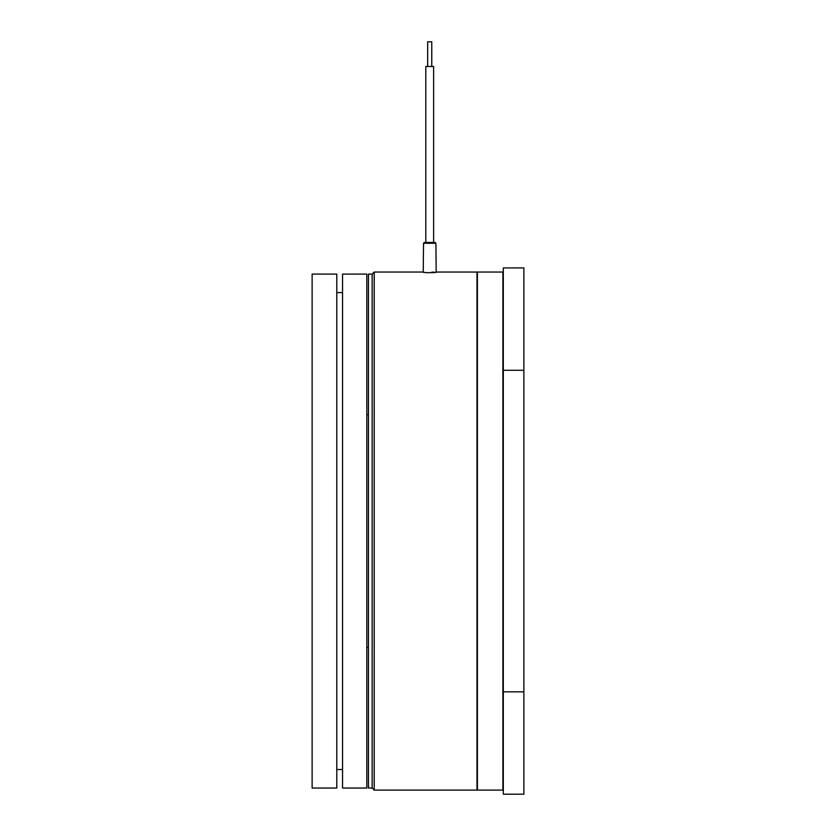 <?xml version="1.0" encoding="UTF-8"?>
<svg xmlns="http://www.w3.org/2000/svg" width="836" height="836" viewBox="0 0 836 836"><rect width="100%" height="100%" fill="white"/><g stroke="black" fill="none" stroke-linecap="round" stroke-linejoin="round"><path stroke-width="1.25" d="M427.666 66.472L427.666 41.8L431.773 41.8L431.773 66.472M434.647 242.44L433.623 242.44L433.623 66.472L425.817 66.472L425.817 242.44M372.156 788.034L368.457 788.034L368.457 274.103L372.156 274.103L372.156 788.034L374.214 790.093L477.001 790.093L477.001 272.045L436.193 272.045M372.156 274.103L374.214 272.045L374.214 790.093M477.408 272.045L502.906 272.045L502.906 790.093L477.408 790.093L477.408 272.045M435.922 272.431L431.888 272.703M423.538 243.255L435.89 243.255L435.075 242.44L424.364 242.44L423.538 243.255L423.235 272.337L427.583 272.703C436.894 272.567 438.325 272.379 431.857 272.118M428.095 242.44L424.782 242.44M503.314 794.2L523.869 794.2L523.869 691.832L503.314 691.832L503.314 794.2M503.314 691.832L503.314 370.296L523.869 370.296L523.869 691.832M503.314 370.296L503.314 267.928L523.869 267.928L523.869 370.296M336.803 788.034L336.803 274.103L312.131 274.103L312.131 788.034L336.803 788.034M342.551 531.069L342.551 788.034L366.816 788.034L366.816 274.103L342.551 274.103L342.551 531.069M435.89 243.255L436.193 272.337M374.214 272.045L423.246 272.045M368.457 647.325L366.816 647.409M368.457 414.813L366.816 414.729M342.551 769.528L336.803 769.528M342.551 292.6L336.803 292.6"/></g></svg>
